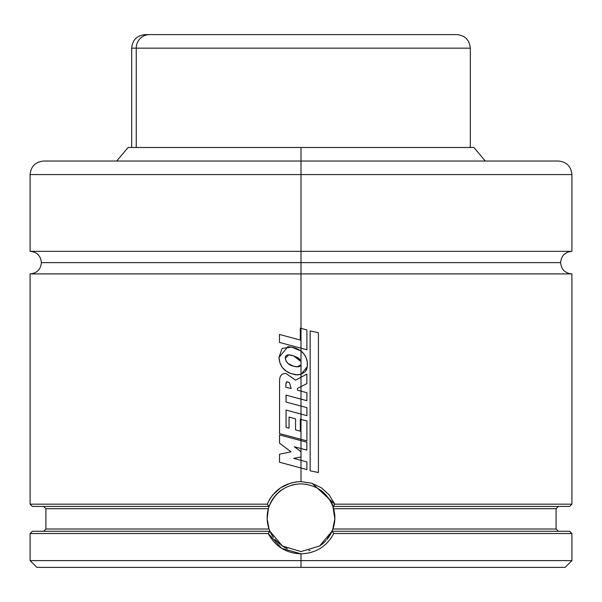 <?xml version="1.0" encoding="UTF-8"?>
<svg xmlns="http://www.w3.org/2000/svg" width="602" height="602" viewBox="0 0 602 602"><rect width="100%" height="100%" fill="white"/><g stroke="black" fill="none" stroke-linecap="round" stroke-linejoin="round"><path stroke-width="0.9" d="M571.9 251.335C565.045 252.005 561.282 255.767 560.612 262.623C561.282 269.478 565.045 273.24 571.9 273.91L301 273.91L301 328.376L300.293 328.195L301 328.376L301 348.204L306.885 349.785L306.885 329.904L301 328.376L301 273.91L30.1 273.91L571.9 273.91L301 273.91L301 262.623L41.387 262.623L301 262.623L301 273.91L30.1 273.91C36.955 273.24 40.718 269.478 41.387 262.623C40.718 255.767 36.955 252.005 30.1 251.335L301 251.335L301 174.58L30.1 174.58L301 174.58L301 147.49L128.075 147.49L301 147.49L301 161.035L43.645 161.035L558.355 161.035L301 161.035L301 174.58L30.1 174.58C30.905 166.355 35.42 161.84 43.645 161.035L558.355 161.035C566.58 161.84 571.095 166.355 571.9 174.58L301 174.58L301 251.335L571.9 251.335L30.1 251.335L301 251.335L301 262.623L560.612 262.623L301 262.623L301 251.335L571.9 251.335L571.9 174.58M301.045 364.24L301 374.406L305.432 371.524L307.321 366.588L307.276 362.178L306.222 357.919L304.1 354.096L301 350.996L301 364.534C300.586 366.799 298.178 367.378 293.776 366.257L297.486 366.814L301 364.534L301 361.614L293.618 355.827L288.772 354.902L285.31 358.228C286.183 362.645 289.005 365.316 293.776 366.257L293.791 366.257C289.02 365.309 286.198 362.637 285.34 358.228L288.794 354.902M285.995 373.496L295.529 380.186L301 377.243L301 386.627L297.441 388.456L297.471 390.179L297.441 388.456L301 386.627L297.441 388.456L301 386.627L301 399.126L306.885 400.691L306.885 392.715L301 391.134L301 386.627L306.854 383.624L306.854 374.098L301 377.243L301 386.627L306.854 383.624L306.854 374.098L301 377.243L301 374.406L295.74 374.82L301 374.406L301 377.243L306.847 374.098L295.529 380.186L285.995 373.496C281.495 373.225 279.351 376.092 279.554 382.097L279.524 433.591L306.915 440.882L306.915 420.979L301 419.436L301 448.543L306.832 450.115L306.832 442.192L301 440.634L301 439.309L306.915 440.882L301 439.309L301 414.071L306.915 415.651L306.915 407.652L301 406.064L301 419.436L300.308 419.255L306.915 420.979L306.915 440.882L279.524 433.591L279.554 382.097C279.351 376.092 281.495 373.225 285.995 373.496L285.423 373.473M301.038 456.941L301 448.543L301 451.718L294.348 446.752L306.832 450.115L301 448.543L301 440.634L279.524 434.907L306.832 442.192L306.832 450.115L294.348 446.752L301 451.718L294.363 446.752L301 451.718L301 468.002L306.885 469.583L306.885 461.96L301 460.364L301 456.948L293.738 458.385L301 460.364L293.723 458.385L301.038 456.941M320.588 490.096C328.496 497.282 332.613 502.73 332.929 506.432L334.84 518.879L332.613 529.858L326.871 539.565M300.977 483.857L306.659 484.332M308.751 550.687A33.862 33.862 0 0 0 310.083 550.341M321.784 544.456L319.564 546.037A33.862 33.862 0 0 0 326.036 540.521M326.886 539.558A33.862 33.862 0 0 0 332.033 531.265L319.564 546.037L300.955 551.582M332.364 530.497L332.635 529.805A33.862 33.862 0 0 0 334.629 513.762M331.845 503.739L332.929 506.432A33.862 33.862 0 0 0 328.895 498.524M322.634 491.668A33.862 33.862 0 0 0 320.557 490.081M301.038 551.582L282.443 546.044L269.967 531.265L32.357 531.265L30.1 533.522L268.244 533.522L30.1 533.522L30.1 560.612L301 560.612L301 553.84L281.668 548.332L268.244 533.522L269.688 531.265L32.531 531.265M301 262.623L560.612 262.623L301 262.623M32.516 506.432L268.793 506.432L267.235 504.175L30.1 504.175L267.235 504.175L269.628 499.359L272.721 494.964L280.66 487.763L290.375 483.188L295.627 481.999L301 481.6L301 468.002L301 481.6L311.67 483.195L321.37 487.778L329.302 494.994L334.765 504.175L571.9 504.175L334.765 504.175L333.207 506.432L569.642 506.432L571.9 504.175L571.9 273.91M300.293 340.062L300.293 328.195L300.293 340.062L279.471 334.419L279.471 342.433L279.471 334.419L297.042 339.182M287.846 346.707L291.609 347.091L287.846 346.707L279.004 357.415C279.463 365.241 283.331 370.599 290.608 373.481L297.373 374.911L301 374.406L307.321 366.588C307.938 360.207 305.831 355.014 301 350.996L301 348.204L301 350.996L291.594 347.091L301 350.996L296.726 348.573M295.356 348.076L295.838 348.234M296.033 348.302L291.594 347.091L282.097 348.415L279.004 357.415L279.87 362.637L282.218 367.34L286.003 370.982L290.608 373.481L295.732 374.82M306.877 349.785L301 348.204L306.885 349.785L301 348.204L301 328.376L300.293 328.195L306.885 329.904L306.885 349.785M306.877 469.583L301 468.002L306.885 469.583L301 468.002L301 460.364L293.723 458.385L306.885 461.96L306.885 469.583M306.9 415.651L301 414.071L306.915 415.651L301 414.071L301 399.126L301 406.064L286.048 402.053L306.915 407.652L306.915 415.651M306.877 400.691L301 399.126L306.885 400.691L301 399.126L301 391.134L297.463 390.179L306.885 392.715L306.885 400.691M307.028 368.146L306.599 369.553M310.143 470.809L310.143 330.927L310.143 470.809L318.42 472.54L310.143 470.809L310.158 330.927L310.158 470.809L318.42 472.54L318.42 332.688L310.158 330.927L318.42 332.688L318.42 472.54L310.143 470.809M286.078 395.153L286.048 402.053L286.048 395.145L301 399.126L286.048 395.145M295.559 429.881L300.308 431.19L300.308 419.255L300.308 431.19L295.552 429.881L300.308 431.19L295.552 429.881L295.559 418.849L295.559 429.881M289.073 417.043L295.559 418.849L289.058 417.043L295.559 418.849L289.058 417.043L289.058 428.157L289.058 417.043M286.078 427.337L289.073 428.157L286.048 427.337L289.073 428.157L286.048 427.337L286.048 410.052L301 414.071L286.048 410.052L286.078 427.337M565.127 567.385L571.9 560.612L301 560.612L571.9 560.612L571.9 533.522L569.642 531.265L332.312 531.265L333.749 533.522L571.9 533.522L333.749 533.522C326.773 546.473 315.854 553.246 301 553.84L301 560.612L30.1 560.612L36.872 567.385L301 567.385L301 560.612L301 567.385L565.127 567.385L36.872 567.385M569.469 531.265L332.033 531.265L333.749 533.522C326.773 546.473 315.854 553.246 301 553.84C286.161 553.276 275.242 546.503 268.244 533.522L269.959 531.265L269.071 529.007L269.613 530.422A33.862 33.862 0 0 0 273.391 537.323M332.635 529.805L332.929 529.007L556.097 529.007L558.355 531.265M268.801 507.238L268.364 508.69A33.862 33.862 0 0 0 269.071 529.007L45.902 529.007L269.071 529.007L267.732 524.033L267.16 518.924L267.371 513.754L268.364 508.69L45.902 508.69L43.645 506.432M332.929 529.007L556.097 529.007L556.097 508.69L333.636 508.69L334.629 513.747L334.84 518.879L334.268 524.026L332.929 529.007M269.071 529.007L267.16 518.924L268.364 508.69L45.902 508.69L45.902 529.007L43.645 531.265M558.355 506.432L556.097 508.69L333.636 508.69L333.177 507.17M30.1 273.91L30.1 504.175L32.357 506.432L269.071 506.432L269.719 504.762M268.364 508.69L269.071 506.432C275.355 492.03 285.995 484.505 301 483.857L301 483.857A33.862 33.862 0 0 0 300.992 483.857C316.253 484.655 326.894 492.18 332.929 506.432L569.484 506.432M301 174.58L571.9 174.58L301 174.58M473.924 147.49L301 147.49L473.924 147.49L485.287 161.035M291.345 485.265L295.469 484.309M273.985 497.305L273.985 497.305C277.793 492.94 280.276 490.532 281.427 490.088M274.888 539.287A33.862 33.862 0 0 0 276.423 541.017L275.144 539.58M271.938 535.103L269.967 531.265M287.237 548.655A33.862 33.862 0 0 1 282.421 546.029L282.263 545.924M295.507 484.309A33.862 33.862 0 0 0 291.458 485.227M282.94 489.08A33.862 33.862 0 0 0 269.071 506.432L267.235 504.175C273.85 489.893 285.1 482.368 301 481.6M320.806 490.254L322.205 491.322M334.005 510.157L334.396 512.121M334.84 516.516L334.862 518.209M334.238 524.192L334.065 525.027M332.281 530.678L327.541 538.745M321.528 544.652L319.572 546.037M281.601 545.472L280.833 544.923M279.885 544.193L275.55 540.062M272.977 536.728L272.683 536.284M267.928 525.004L267.762 524.199M267.145 518.232L267.16 516.486M267.604 512.129L267.995 510.157M293.859 484.618L294.807 484.429M332.929 506.432L334.765 504.175L312.145 483.346M301 456.948L293.738 458.385L301 456.948M279.524 443.147L279.524 434.907L279.524 443.147L291.044 451.809L279.524 454.239L279.524 462.238L279.524 454.239L291.044 451.809L279.524 443.147M279.524 462.238L301 468.002L279.524 462.238M287.395 381.803L286.364 382.15L285.995 383.218L286.341 382.15L287.372 381.803L289.464 382.639L291.157 388.538L285.807 387.229L285.995 383.218L285.83 387.229L291.172 388.538L285.807 387.229L291.157 388.538L289.464 382.639L287.184 381.796L285.973 383.218L285.807 387.229L285.973 383.218L287.199 381.788M297.441 388.456L297.471 390.179L297.441 388.456M297.486 366.814L293.791 366.257L288.185 363.616L286.168 361.23L285.31 358.228C285.167 354.841 287.937 354.044 293.618 355.827L300.097 359.718L293.625 355.827L298.058 357.836L299.894 359.447L301 361.614L301 350.996M299.909 366.264L301 364.534L301 374.406L297.358 374.911L290.631 373.481M307.276 366.919L305.869 370.915M293.791 366.257L297.877 366.806M288.779 354.902L285.34 358.228L286.191 361.23L288.23 363.638M279.471 342.433L301 348.204L279.471 342.433M470.312 147.49L470.312 48.16L136.24 48.16L136.24 147.49L136.24 48.16L470.312 48.16C469.507 39.935 464.992 35.42 456.767 34.615L145.232 34.615C137.008 35.42 132.493 39.935 131.688 48.16L136.24 48.16A13.545 13.184 -90 0 1 149.424 34.615A13.545 13.184 90 0 0 136.24 48.16L131.688 48.16L131.688 147.49M456.466 34.615L146.632 34.615M116.713 161.035L128.075 147.49M30.1 251.335L30.1 174.58"/></g></svg>
